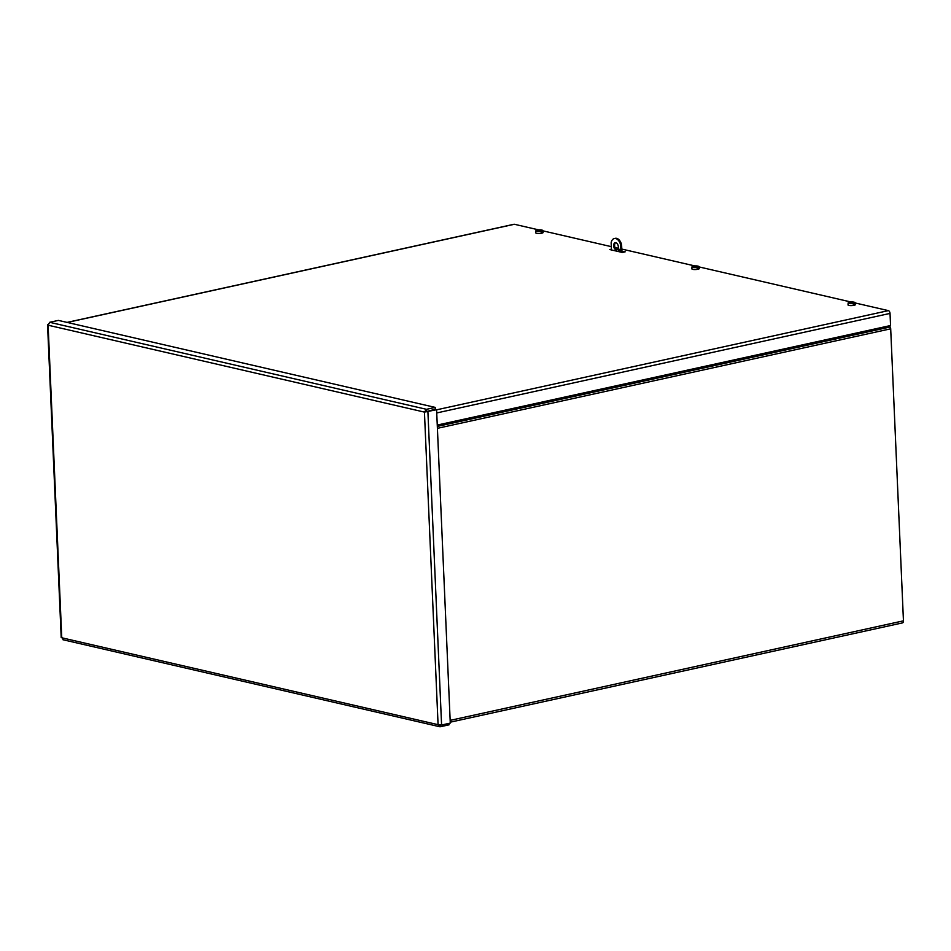 <?xml version="1.0" encoding="UTF-8"?>
<svg xmlns="http://www.w3.org/2000/svg" width="951" height="951" viewBox="0 0 951 951"><rect width="100%" height="100%" fill="white"/><g stroke="black" fill="none" stroke-linecap="round" stroke-linejoin="round"><path stroke-width="1.43" d="M889.447 325.777L890.172 326.989A2.484 1.51 77.6 0 1 890.695 328.808L903.45 620.837A2.484 1.51 77.6 0 1 902.428 622.905L450.239 722.189M621.883 251.052L625.199 251.813L622.299 252.455L609.805 249.566L611.434 249.21M436.604 409.822L888.365 310.632A2.484 1.51 77.6 0 1 890.029 313.414L890.552 325.527L437.27 425.061M513.576 224.448A2.484 1.51 77.6 0 1 513.956 224.27A2.484 1.51 77.6 0 1 514.384 224.27L67.271 322.448M888.365 310.632L855.211 302.977M851.026 302.014L699.068 266.922M694.884 265.947L621.788 249.067M618.221 248.247L615.047 247.51M611.327 246.654L542.914 230.855M538.73 229.892L514.384 224.27M63.539 639.714L62.148 637.384M435.201 407.408L435.285 409.227L424.431 412.104L48.109 325.206L49.678 322.306L58.38 320.392L435.201 407.408L426.512 409.322L424.431 412.104L436.592 409.738L450.275 723.093L441.585 725.007L438.078 724.674L440.361 726.73L449.062 724.828L448.991 723.378M62.932 639.726L439.647 726.719L440.361 726.73L440.289 725.031M426.583 411.129L426.512 409.322L49.678 322.306M441.585 725.007L427.902 411.652L425.882 411.783L436.592 409.738M613.668 245.762A3.733 2.259 77.6 0 1 615.202 242.66A3.733 2.259 77.6 0 1 618.209 245.822A3.733 2.259 77.6 0 1 616.807 249.947A3.733 2.259 77.6 0 1 613.668 245.762M615.701 242.636A3.733 2.259 -102.4 0 0 614.619 245.548A3.733 2.259 -102.4 0 0 617.27 249.756M618.566 250.327A1.248 0.749 77.6 0 1 620.076 250.351A1.248 0.749 77.6 0 1 618.566 250.327M619.624 249.483A1.248 0.749 -102.4 0 0 620.028 251.326M620.955 252.146L620.646 244.978A7.953 4.826 -102.4 0 0 614.298 238.535A7.953 4.826 -102.4 0 0 611.148 242.79L611.469 249.947M621.93 252.372L621.609 244.764A7.953 4.826 -102.4 0 0 615.261 238.321L614.298 238.535M620.646 244.978L621.609 244.764M541.167 231.141L541.143 230.546A9.641 7.679 70.2 0 1 541.143 230.546L540.608 231.794M540.085 230.499L540.085 230.142A9.629 6.728 -97.9 0 1 541.095 230.534A9.641 6.526 75.5 0 1 542.082 231.117L542.177 232.044L541.428 231.913M542.177 232.044A3.614 0.796 177.5 0 1 541.464 232.222L541.369 231.295A9.641 6.122 -103.2 0 0 540.548 230.748A9.641 5.04 -100.4 0 0 540.477 230.701A9.629 5.908 70.7 0 0 539.502 230.285L539.086 230.297A9.629 6.514 -73.3 0 0 537.957 230.831L537.363 230.713A9.629 7.287 94.6 0 1 538.528 230.19L538.551 230.178M538.551 230.094L538.551 230.094A9.629 6.36 69 0 0 537.553 230.118A9.641 7.679 -109.8 0 0 537.517 230.13A9.641 6.526 -104.5 0 0 536.816 230.297A9.641 6.526 -104.5 0 0 536.602 230.356A3.542 0.773 177.5 0 0 536.423 230.427A3.542 0.773 177.5 0 0 535.805 230.879L535.722 232.805A3.709 0.82 177.5 0 0 536.721 233.328A3.709 0.82 177.5 0 0 540.834 233.364A3.709 0.82 177.5 0 0 543.128 232.484L542.878 230.57A3.542 0.773 177.5 0 1 542.082 231.117M541.369 231.295A3.542 0.773 177.5 0 1 536.756 231.378A3.542 0.773 177.5 0 1 535.805 230.879M537.446 230.142A9.641 6.122 76.8 0 1 538.016 229.999A9.641 9.641 0 0 1 542.225 230.166A3.542 0.773 177.5 0 1 542.878 230.57M540.56 230.023L540.703 229.892A9.629 6.883 93.4 0 0 539.55 229.94L539.134 229.952A9.629 6.277 -96.9 0 0 538.171 229.964M540.097 230.047A9.629 6.919 -71.3 0 1 541.297 230.011L540.703 229.892M697.321 267.195L697.285 266.613A9.641 7.679 70.2 0 0 697.249 266.589L696.75 267.861M697.285 266.613A9.641 6.526 75.5 0 1 698.224 267.172L698.331 268.099L697.582 267.968M698.331 268.099A3.614 0.796 177.5 0 1 697.618 268.277L697.523 267.35A9.641 6.122 -103.2 0 0 696.703 266.803A9.641 5.04 -100.4 0 0 696.631 266.755A9.629 5.908 70.7 0 0 695.645 266.339L695.229 266.351A9.629 6.514 -73.3 0 0 694.099 266.886L693.517 266.779A9.629 7.287 94.6 0 1 694.682 266.244L694.741 266.553M697.249 266.589A9.629 6.728 -97.9 0 0 696.239 266.197L696.251 266.102A9.629 6.919 -71.3 0 1 697.44 266.066L696.845 265.947A9.629 6.883 93.4 0 0 695.704 265.995L695.288 266.007A9.629 6.277 -96.9 0 0 694.325 266.03L694.373 266.161M697.523 267.35A3.542 0.773 177.5 0 1 692.91 267.433A3.542 0.773 177.5 0 1 691.959 266.934A3.542 0.773 177.5 0 1 692.578 266.482A3.542 0.773 177.5 0 1 692.756 266.423A9.641 6.526 -104.5 0 1 692.958 266.351A9.641 6.526 -104.5 0 1 693.659 266.185A9.641 7.679 -109.8 0 1 693.707 266.185A9.629 6.36 69 0 1 694.694 266.161L694.717 266.565M693.6 266.197A9.641 6.122 76.8 0 1 694.159 266.054A9.641 9.641 0 0 1 698.367 266.232A3.542 0.773 177.5 0 1 699.021 266.625A3.542 0.773 177.5 0 1 698.224 267.172M699.021 266.625L699.282 268.539A3.709 0.82 177.5 0 1 696.988 269.418A3.709 0.82 177.5 0 1 692.863 269.395A3.709 0.82 177.5 0 1 691.876 268.871L691.959 266.934M853.463 303.262L853.439 302.668A9.641 7.679 70.2 0 0 853.392 302.656L852.904 303.916M853.439 302.668A9.641 6.526 75.5 0 1 854.378 303.238L854.473 304.165L853.736 304.023M854.473 304.165A3.614 0.796 177.5 0 1 853.76 304.332L853.665 303.405A9.641 6.122 -103.2 0 0 852.845 302.87A9.641 5.04 -100.4 0 0 852.774 302.81A9.629 5.908 70.7 0 0 851.799 302.394L851.383 302.418A9.629 6.514 -73.3 0 0 850.253 302.953L849.659 302.834A9.629 7.287 94.6 0 1 850.836 302.311L850.883 302.62M853.392 302.656A9.629 6.728 -97.9 0 0 852.381 302.252L852.405 302.156A9.629 6.919 -71.3 0 1 853.594 302.121L852.999 302.014A9.629 6.883 93.4 0 0 851.846 302.049L851.43 302.073A9.629 6.277 -96.9 0 0 850.467 302.085L850.515 302.216M853.665 303.405A3.542 0.773 177.5 0 1 849.065 303.5A3.542 0.773 177.5 0 1 848.114 303A3.542 0.773 177.5 0 1 848.72 302.537A3.542 0.773 177.5 0 1 848.91 302.477A9.641 6.526 -104.5 0 1 849.112 302.406A9.641 6.526 -104.5 0 1 849.814 302.252A9.641 7.679 -109.8 0 0 849.814 302.252A9.629 6.36 69 0 1 850.848 302.216L850.86 302.632M849.742 302.252A9.641 6.122 76.8 0 1 850.313 302.109A9.641 9.641 0 0 1 854.521 302.287A3.542 0.773 177.5 0 1 855.175 302.691A3.542 0.773 177.5 0 1 854.378 303.238M855.175 302.691L855.436 304.605A3.709 0.82 177.5 0 1 853.13 305.473A3.709 0.82 177.5 0 1 849.017 305.449A3.709 0.82 177.5 0 1 848.019 304.926L848.114 303M437.329 426.417L890.172 326.989M890.695 328.808L437.412 428.33M450.156 720.371L903.45 620.837M890.029 313.414L436.735 412.948M48.109 325.206L61.756 637.776L438.078 724.674L424.431 412.104M513.956 224.27L67.045 322.401M47.55 324.719L61.209 637.634"/></g></svg>
